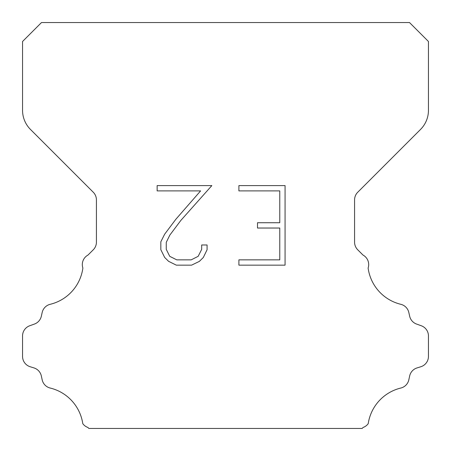 <?xml version="1.0" encoding="UTF-8"?>
<svg xmlns="http://www.w3.org/2000/svg" width="451" height="451" viewBox="0 0 451 451"><rect width="100%" height="100%" fill="white"/><g stroke="black" fill="none" stroke-linecap="round" stroke-linejoin="round"><path stroke-width="0.68" d="M279.767 259.855L279.767 228.031L257.498 228.031L257.498 222.726L279.767 222.726L279.767 190.903L238.9 190.903L238.9 185.598L285.071 185.598L285.071 265.154L238.9 265.154L238.9 259.855L279.767 259.855M207.077 244.983L207.077 249.753L203.294 257.521L199.359 261.383L191.59 265.154L176.313 265.154L168.595 261.321L164.66 257.436L160.827 249.674L160.827 241.798L164.66 234.187L175.896 219.22L200.605 190.903L157.145 190.903L157.145 185.598L211.84 185.598L180.868 220.392L169.835 235.101L166.261 242.356L166.261 249.341L169.734 256.337L176.775 259.855L191.179 259.855L198.169 256.326L201.693 249.341L201.693 244.983L207.077 244.983M41.492 22.55L409.508 22.55L428.45 41.492L428.45 110.315A27.06 27.06 0 0 1 420.524 129.448L357.744 192.227A10.824 10.824 0 0 0 354.576 199.883L354.576 242.153A10.824 10.824 0 0 0 357.744 249.803L363.01 255.063A10.824 10.824 0 0 1 368.123 268.029A43.296 43.296 0 0 0 400.809 304.307A10.824 10.824 0 0 1 408.809 312.436L409.677 316.264A10.824 10.824 0 0 0 416.561 324.055L421.296 325.763A10.824 10.824 0 0 1 428.45 335.944L428.45 356.403A10.824 10.824 0 0 1 420.839 366.736L417.023 367.926A10.824 10.824 0 0 0 409.655 375.987L408.832 379.798A10.824 10.824 0 0 1 400.804 388.04A43.296 43.296 0 0 0 368.213 423.669A10.824 10.824 0 0 1 363.128 427.447L362.125 428.45L88.875 428.45L87.872 427.447A10.824 10.824 0 0 1 82.787 423.669A43.296 43.296 0 0 0 50.196 388.04A10.824 10.824 0 0 1 42.168 379.798L41.345 375.987A10.824 10.824 0 0 0 33.977 367.926L30.161 366.736A10.824 10.824 0 0 1 22.55 356.403L22.55 335.944A10.824 10.824 0 0 1 29.704 325.763L34.439 324.055A10.824 10.824 0 0 0 41.323 316.264L42.191 312.436A10.824 10.824 0 0 1 50.191 304.307A43.296 43.296 0 0 0 82.877 268.029A10.824 10.824 0 0 1 87.99 255.063L93.256 249.803A10.824 10.824 0 0 0 96.424 242.153L96.424 199.883A10.824 10.824 0 0 0 93.256 192.227L30.476 129.448A27.06 27.06 0 0 1 22.55 110.315L22.55 41.492L41.492 22.55"/></g></svg>
